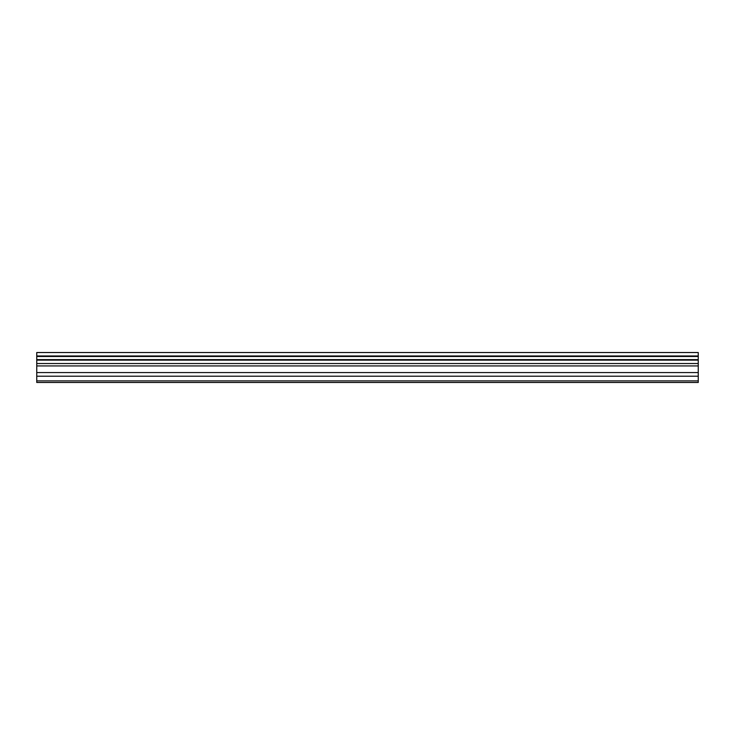 <?xml version="1.0" encoding="UTF-8"?>
<svg xmlns="http://www.w3.org/2000/svg" width="735" height="735" viewBox="0 0 735 735"><rect width="100%" height="100%" fill="white"/><g stroke="black" fill="none" stroke-linecap="round" stroke-linejoin="round"><path stroke-width="1.1" d="M36.75 376.21L36.75 352.534L698.25 352.534L698.25 382.466L36.75 382.466L36.75 376.21L698.25 376.21M698.25 359.626L36.75 359.626M36.75 356.475L698.25 356.475M698.25 355.979L36.75 355.979M698.25 380.886L36.75 380.886M36.75 372.571L698.25 372.571M36.75 365.929L698.25 365.929M36.75 363.531L698.25 363.531M36.75 360.122L698.25 360.122"/></g></svg>
